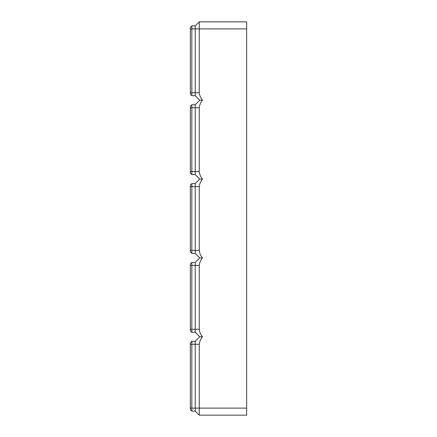 <?xml version="1.0" encoding="UTF-8"?>
<svg xmlns="http://www.w3.org/2000/svg" width="437" height="437" viewBox="0 0 437 437"><rect width="100%" height="100%" fill="white"/><g stroke="black" fill="none" stroke-linecap="round" stroke-linejoin="round"><path stroke-width="0.66" d="M246.659 28.891L199.256 28.891L199.256 21.85L246.659 21.85L246.659 415.15L199.256 415.15L199.256 344.28C199.567 341.472 200.649 338.97 202.511 336.774L199.725 336.774L195.219 341.275L191.843 341.275L190.341 342.777L190.341 409.611L191.843 411.113L191.843 341.275M199.256 415.15L195.219 411.113L195.219 341.275M195.219 411.113L191.843 411.113M199.725 336.774L195.219 332.267L195.219 262.429L199.725 257.923L202.511 257.923C200.649 255.727 199.567 253.22 199.256 250.412L199.256 186.588C199.567 183.78 200.649 181.273 202.511 179.077C200.649 176.876 199.567 174.374 199.256 171.566L199.256 107.737C199.567 104.929 200.649 102.427 202.511 100.226C200.649 98.03 199.567 95.528 199.256 92.72L195.219 92.72L195.219 25.887L191.843 25.887L190.341 27.389L190.341 94.223L191.843 95.725L191.843 25.887M202.511 257.923C200.649 260.124 199.567 262.626 199.256 265.434L199.256 329.263C199.567 332.071 200.649 334.573 202.511 336.774M190.341 28.891L199.256 28.891L199.256 92.72M195.219 332.267L191.843 332.267L191.843 262.429L190.341 263.932L190.341 330.765L191.843 332.267M195.219 262.429L191.843 262.429M199.725 257.923L195.219 253.416L191.843 253.416L191.843 183.584L190.341 185.086L190.341 251.914L191.843 253.416M195.219 253.416L195.219 183.584L191.843 183.584M195.219 183.584L199.725 179.077L202.511 179.077M199.725 179.077L195.219 174.571L191.843 174.571L191.843 104.733L190.341 106.235L190.341 173.068L191.843 174.571M195.219 174.571L195.219 104.733L191.843 104.733M195.219 104.733L199.725 100.226L202.511 100.226M199.725 100.226L195.219 95.725L191.843 95.725M195.219 95.725L195.219 92.72L190.341 92.72M199.256 21.85L195.219 25.887M199.256 344.28L190.341 344.28M246.659 408.109L190.341 408.109M199.256 329.263L190.341 329.263M199.256 265.434L190.341 265.434M199.256 250.412L190.341 250.412M199.256 186.588L190.341 186.588M199.256 171.566L190.341 171.566M199.256 107.737L190.341 107.737"/></g></svg>
